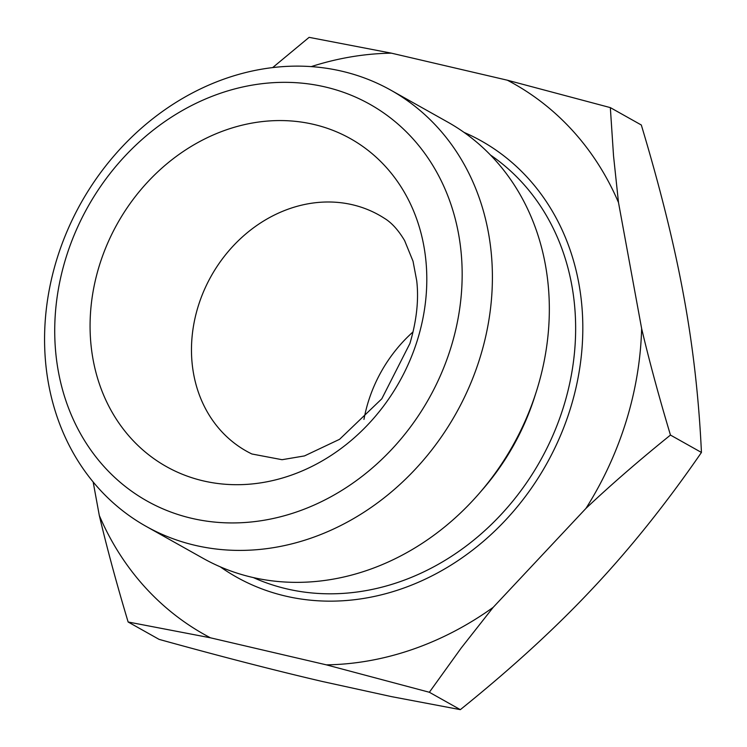 <?xml version="1.0" encoding="UTF-8"?>
<svg xmlns="http://www.w3.org/2000/svg" width="747" height="747" viewBox="0 0 747 747"><rect width="100%" height="100%" fill="white"/><g stroke="black" fill="none" stroke-linecap="round" stroke-linejoin="round"><path stroke-width="1.12" d="M128.129 621.999L159.111 639.385C221.215 656.576 275.503 670.573 321.994 681.404L391.54 696.634L460.339 709.65L429.357 692.264L326.383 664.858L210.449 637.807L128.129 621.999C116.616 583.622 107.008 548.121 99.304 515.486L93.151 481.955M326.383 664.858A315.888 271.619 -60.7 0 0 493.179 607.358L461.226 647.976L429.357 692.264M585.975 508.371A315.888 271.619 -60.7 0 0 641.636 328.559C649.339 361.193 658.947 396.694 670.461 435.071C639.283 460.227 611.121 484.663 585.975 508.371L493.179 607.358M618.497 202.53A315.888 271.619 -60.7 0 0 507.362 80.209L610.336 107.615L613.539 155.936L618.497 202.53L641.636 328.559M311.238 66.614A315.888 271.619 119.3 0 1 391.428 53.168L507.362 80.209M210.449 637.807A315.888 271.619 119.3 0 1 99.304 515.486M220.262 566.824A250.077 215.024 -60.7 0 0 570.456 408.357A250.077 215.024 -60.7 0 0 464.055 132.406M460.339 709.65C511.695 668.285 555.964 627.713 593.155 587.936C630.477 548.233 666.567 503.067 701.442 452.458L670.461 435.071M610.336 107.615L641.318 125.001C660.311 188.179 674.42 245.044 683.645 295.616C693.001 346.244 698.931 398.524 701.442 452.458M272.664 67.594L309.109 37.35L391.428 53.168M390.868 90.191L447.798 122.135A250.077 215.024 119.3 0 1 536.972 389.56A250.077 215.024 119.3 0 1 536.318 391.633A250.077 215.024 119.3 0 1 479.182 493.45A250.077 215.024 119.3 0 1 252.028 577.282A250.077 215.024 119.3 0 1 203.035 558.298L146.104 526.355A250.077 215.024 119.3 0 1 67.454 230.403A250.077 215.024 119.3 0 1 341.874 71.208A250.077 215.024 119.3 0 1 390.868 90.191A250.077 215.024 119.3 0 1 469.518 386.143A250.077 215.024 119.3 0 1 195.107 545.329A250.077 215.024 119.3 0 1 146.104 526.355M325.206 86.96A227.508 195.621 -60.7 0 0 58.378 371.586A227.508 195.621 -60.7 0 0 391.745 449.349A227.508 195.621 -60.7 0 0 325.206 86.96M203.268 480.881A188.029 161.679 119.3 0 1 99.37 265.53A188.029 161.679 119.3 0 1 313.619 124.385A188.029 161.679 119.3 0 1 417.508 339.736A188.029 161.679 119.3 0 1 203.268 480.881M251.898 453.989A135.384 116.411 119.3 0 1 246.435 451.141A135.384 116.411 119.3 0 1 211.177 276.11A135.384 116.411 119.3 0 1 378.944 215.015A135.384 116.411 119.3 0 1 384.219 218.189C391.521 222.541 398.31 230.011 404.613 240.59L413.026 261.217L416.723 280.751C418.918 299.724 416.658 320.622 409.935 343.433L381.801 398.805L339.577 439.311L304.468 455.922L282.058 459.704L251.898 453.989M363.957 419.412A135.384 116.411 119.3 0 1 413.091 331.855M253.317 577.571A242.971 208.917 -60.7 0 0 563.63 406.499A242.971 208.917 -60.7 0 0 490.452 155.021M479.182 493.45L482.609 489.5A228.106 196.144 -60.7 0 0 534.731 396.62L536.318 391.633"/></g></svg>
